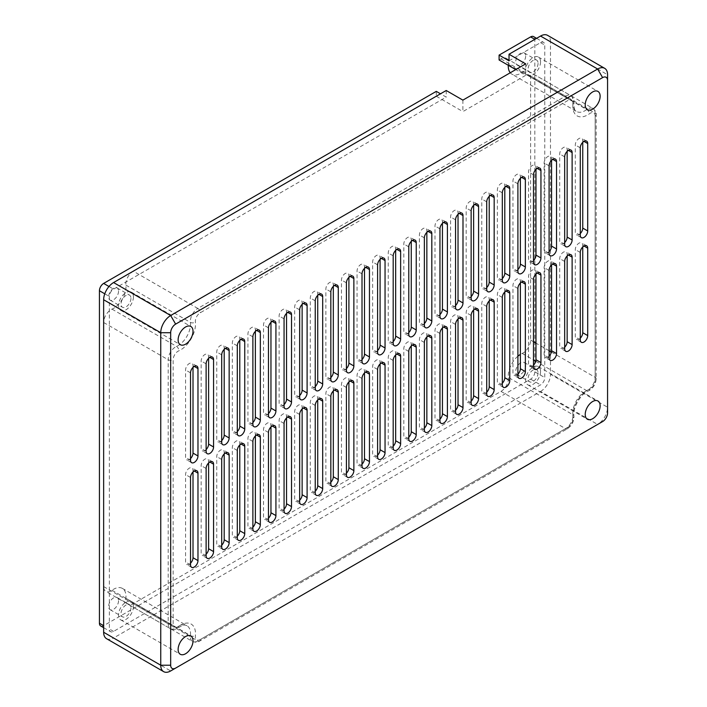 <?xml version="1.0" encoding="UTF-8"?>
<svg xmlns="http://www.w3.org/2000/svg" width="707" height="707" viewBox="0 0 707 707"><rect width="100%" height="100%" fill="white"/><g stroke="black" fill="none" stroke-linecap="round" stroke-linejoin="round"><path stroke-width="0.53" stroke-dasharray="3.54 2.65" d="M517.904 356.187A17.551 10.137 120 0 0 508.377 377.45A10.534 6.08 -60 0 1 500.989 391.395L133.278 603.681A10.534 6.08 -60 0 1 128.011 604.202A10.534 6.08 -60 0 1 125.89 598.272A17.551 10.137 120 0 0 122.355 588.392A17.551 10.137 120 0 0 112.024 590.274A10.534 6.08 -60 0 1 105.829 591.397A10.534 6.08 -60 0 1 103.646 586.571L103.646 322.507A10.534 6.08 -60 0 1 112.024 309.136A17.551 10.137 120 0 0 125.89 285.115A10.534 6.08 -60 0 1 133.278 271.179L197.819 308.438L565.529 96.152A3.508 2.024 60 0 1 568.013 100.447L200.302 312.741A7.017 4.056 120 0 0 195.379 322.038A21.06 12.16 -60 0 1 178.738 350.858A7.017 4.056 120 0 0 173.153 359.766L173.153 623.839A7.017 4.056 120 0 0 178.738 626.305A21.06 12.16 -60 0 1 195.379 635.911A7.017 4.056 120 0 0 200.302 639.517L568.013 427.222A7.017 4.056 120 0 0 572.935 417.925A21.06 12.16 -60 0 1 589.576 389.106A7.017 4.056 120 0 0 595.161 380.198L595.161 116.125A7.017 4.056 120 0 0 589.576 113.659A21.06 12.16 -60 0 1 572.935 104.053A7.017 4.056 120 0 0 568.013 100.447M510.26 72.768A17.551 10.137 120 0 0 511.912 74.182A17.551 10.137 120 0 0 522.243 72.3A10.534 6.08 -60 0 1 528.438 71.177A10.534 6.08 -60 0 1 530.621 75.994L530.621 340.067A10.534 6.08 -60 0 1 522.243 353.438A17.551 10.137 120 0 0 520.387 354.393M499.089 59.98L500.989 58.884A10.534 6.08 -60 0 1 506.247 58.363A10.534 6.08 -60 0 1 508.377 64.293A17.551 10.137 120 0 0 508.298 65.291M100.668 625.96A5.965 3.447 120 0 0 103.646 625.668L530.621 379.155A5.965 3.447 120 0 0 534.837 371.847L534.837 39.345A5.965 3.447 120 0 0 533.599 36.614M436.29 91.371L436.29 96.24L133.278 271.179M525.654 56.109A7.017 4.056 -60 0 1 522.588 63.179A7.017 4.056 -60 0 1 517.179 65.062A7.017 4.056 -60 0 1 517.179 56.949A7.017 4.056 -60 0 1 524.196 52.892A7.017 4.056 -60 0 1 525.654 56.109M118.546 291.151A7.017 4.056 -60 0 1 115.48 298.221A7.017 4.056 -60 0 1 110.071 300.104A7.017 4.056 -60 0 1 110.071 291.991A7.017 4.056 -60 0 1 117.088 287.943A7.017 4.056 -60 0 1 118.546 291.151M525.654 365.687A7.017 4.056 -60 0 1 522.588 372.748A7.017 4.056 -60 0 1 517.179 374.63A7.017 4.056 -60 0 1 517.179 366.526A7.017 4.056 -60 0 1 524.196 362.47A7.017 4.056 -60 0 1 525.654 365.687M118.546 600.729A7.017 4.056 -60 0 1 115.48 607.79A7.017 4.056 -60 0 1 110.071 609.673A7.017 4.056 -60 0 1 110.071 601.569A7.017 4.056 -60 0 1 117.088 597.512A7.017 4.056 -60 0 1 118.546 600.729M170.67 670.952L597.645 424.447L540.546 391.484L113.58 637.988L170.67 670.952M607.569 412.976L607.569 74.739L550.479 41.775L550.479 374.286L607.569 407.25A14.043 8.104 120 0 1 597.68 424.421M442.441 327.977L442.441 326.298A5.267 3.04 120 0 0 441.354 323.886A5.267 3.04 120 0 0 437.297 325.3A5.267 3.04 120 0 0 434.999 330.593L434.999 418.023A5.267 3.04 120 0 0 436.086 420.435A5.267 3.04 120 0 0 439.957 419.207M411.262 241.352L411.262 239.673A5.267 3.04 120 0 0 410.175 237.26A5.267 3.04 120 0 0 406.118 238.674A5.267 3.04 120 0 0 403.821 243.977L403.821 331.397A5.267 3.04 120 0 0 404.908 333.81A5.267 3.04 120 0 0 408.779 332.59M380.083 259.354L380.083 257.675A5.267 3.04 120 0 0 378.996 255.262A5.267 3.04 120 0 0 374.94 256.676A5.267 3.04 120 0 0 372.642 261.979L372.642 349.399A5.267 3.04 120 0 0 373.729 351.812A5.267 3.04 120 0 0 377.6 350.584M348.905 277.356L348.905 275.677A5.267 3.04 120 0 0 347.817 273.264A5.267 3.04 120 0 0 343.761 274.678A5.267 3.04 120 0 0 341.463 279.972L341.463 367.401A5.267 3.04 120 0 0 342.55 369.814A5.267 3.04 120 0 0 346.421 368.586M473.619 205.348L473.619 203.669A5.267 3.04 120 0 0 472.532 201.265A5.267 3.04 120 0 0 468.476 202.67A5.267 3.04 120 0 0 466.178 207.973L466.178 295.402A5.267 3.04 120 0 0 467.265 297.806A5.267 3.04 120 0 0 471.136 296.587M504.798 187.355L504.798 185.676A5.267 3.04 120 0 0 503.711 183.263A5.267 3.04 120 0 0 499.655 184.668A5.267 3.04 120 0 0 497.357 189.971L497.357 277.4A5.267 3.04 120 0 0 498.444 279.804A5.267 3.04 120 0 0 502.315 278.585M535.977 169.353L535.977 167.674A5.267 3.04 120 0 0 534.89 165.261A5.267 3.04 120 0 0 530.833 166.675A5.267 3.04 120 0 0 528.536 171.969L528.536 259.398A5.267 3.04 120 0 0 529.623 261.811A5.267 3.04 120 0 0 533.493 260.583M582.745 142.346L582.745 140.666A5.267 3.04 120 0 0 581.658 138.263A5.267 3.04 120 0 0 577.601 139.668A5.267 3.04 120 0 0 575.304 144.97L575.304 232.391A5.267 3.04 120 0 0 576.391 234.804A5.267 3.04 120 0 0 580.27 233.584M348.905 381.983L348.905 380.304A5.267 3.04 120 0 0 347.817 377.892A5.267 3.04 120 0 0 343.761 379.297A5.267 3.04 120 0 0 341.463 384.599L341.463 472.029A5.267 3.04 120 0 0 342.55 474.432A5.267 3.04 120 0 0 346.421 473.213M302.136 304.355L302.136 302.676A5.267 3.04 120 0 0 301.049 300.263A5.267 3.04 120 0 0 296.993 301.677A5.267 3.04 120 0 0 294.695 306.979L294.695 394.4A5.267 3.04 120 0 0 295.782 396.813A5.267 3.04 120 0 0 299.653 395.593M270.958 322.357L270.958 320.678A5.267 3.04 120 0 0 269.871 318.265A5.267 3.04 120 0 0 265.814 319.679A5.267 3.04 120 0 0 263.517 324.981L263.517 412.402A5.267 3.04 120 0 0 264.604 414.815A5.267 3.04 120 0 0 268.474 413.595M239.779 444.986L239.779 443.307A5.267 3.04 120 0 0 238.692 440.894A5.267 3.04 120 0 0 234.636 442.308A5.267 3.04 120 0 0 232.338 447.602L232.338 535.031A5.267 3.04 120 0 0 233.425 537.444A5.267 3.04 120 0 0 237.296 536.215M208.6 358.361L208.6 356.682A5.267 3.04 120 0 0 207.513 354.269A5.267 3.04 120 0 0 203.457 355.683A5.267 3.04 120 0 0 201.159 360.977L201.159 448.406A5.267 3.04 120 0 0 202.246 450.819A5.267 3.04 120 0 0 206.117 449.59M193.011 471.984L193.011 470.305A5.267 3.04 120 0 0 191.924 467.893A5.267 3.04 120 0 0 187.868 469.307A5.267 3.04 120 0 0 185.57 474.6L185.57 562.03A5.267 3.04 120 0 0 186.657 564.442A5.267 3.04 120 0 0 190.528 563.214M224.19 453.982L224.19 452.303A5.267 3.04 120 0 0 223.103 449.891A5.267 3.04 120 0 0 219.046 451.305A5.267 3.04 120 0 0 216.749 456.607L216.749 544.028A5.267 3.04 120 0 0 217.836 546.44A5.267 3.04 120 0 0 221.706 545.221M255.368 435.98L255.368 434.301A5.267 3.04 120 0 0 254.281 431.889A5.267 3.04 120 0 0 250.225 433.303A5.267 3.04 120 0 0 247.927 438.605L247.927 526.026A5.267 3.04 120 0 0 249.014 528.438A5.267 3.04 120 0 0 252.885 527.219M286.547 313.36L286.547 311.681A5.267 3.04 120 0 0 285.46 309.268A5.267 3.04 120 0 0 281.404 310.682A5.267 3.04 120 0 0 279.106 315.976L279.106 403.405A5.267 3.04 120 0 0 280.193 405.818A5.267 3.04 120 0 0 284.064 404.59M317.726 295.358L317.726 293.679A5.267 3.04 120 0 0 316.639 291.266A5.267 3.04 120 0 0 312.582 292.68A5.267 3.04 120 0 0 310.285 297.974L310.285 385.403A5.267 3.04 120 0 0 311.372 387.816A5.267 3.04 120 0 0 315.242 386.588M582.745 246.973L582.745 245.294A5.267 3.04 120 0 0 581.658 242.881A5.267 3.04 120 0 0 577.601 244.295A5.267 3.04 120 0 0 575.304 249.598L575.304 337.018A5.267 3.04 120 0 0 576.391 339.431A5.267 3.04 120 0 0 580.27 338.211M551.566 160.348L551.566 158.668A5.267 3.04 120 0 0 550.479 156.256A5.267 3.04 120 0 0 546.423 157.67A5.267 3.04 120 0 0 544.125 162.972L544.125 250.393A5.267 3.04 120 0 0 545.212 252.806A5.267 3.04 120 0 0 549.083 251.586M520.387 282.977L520.387 281.298A5.267 3.04 120 0 0 519.3 278.885A5.267 3.04 120 0 0 515.244 280.299A5.267 3.04 120 0 0 512.946 285.593L512.946 373.022A5.267 3.04 120 0 0 514.033 375.435A5.267 3.04 120 0 0 517.904 374.206M489.209 196.352L489.209 194.672A5.267 3.04 120 0 0 488.122 192.26A5.267 3.04 120 0 0 484.065 193.674A5.267 3.04 120 0 0 481.767 198.967L481.767 286.397A5.267 3.04 120 0 0 482.854 288.81A5.267 3.04 120 0 0 486.725 287.581M458.03 318.981L458.03 317.302A5.267 3.04 120 0 0 456.943 314.889A5.267 3.04 120 0 0 452.887 316.294A5.267 3.04 120 0 0 450.589 321.597L450.589 409.026A5.267 3.04 120 0 0 451.676 411.43A5.267 3.04 120 0 0 455.547 410.21M364.494 268.351L364.494 266.672A5.267 3.04 120 0 0 363.407 264.268A5.267 3.04 120 0 0 359.35 265.673A5.267 3.04 120 0 0 357.053 270.975L357.053 358.405A5.267 3.04 120 0 0 358.14 360.809A5.267 3.04 120 0 0 362.011 359.589M395.673 250.358L395.673 248.678A5.267 3.04 120 0 0 394.586 246.266A5.267 3.04 120 0 0 390.529 247.671A5.267 3.04 120 0 0 388.231 252.973L388.231 340.403A5.267 3.04 120 0 0 389.318 342.807A5.267 3.04 120 0 0 393.189 341.587M426.851 232.356L426.851 230.676A5.267 3.04 120 0 0 425.764 228.264A5.267 3.04 120 0 0 421.708 229.678A5.267 3.04 120 0 0 419.41 234.971L419.41 322.401A5.267 3.04 120 0 0 420.497 324.813A5.267 3.04 120 0 0 424.368 323.585M426.851 336.974L426.851 335.295A5.267 3.04 120 0 0 425.764 332.891A5.267 3.04 120 0 0 421.708 334.296A5.267 3.04 120 0 0 419.41 339.599L419.41 427.028A5.267 3.04 120 0 0 420.497 429.432A5.267 3.04 120 0 0 424.368 428.212M411.262 345.979L411.262 344.3A5.267 3.04 120 0 0 410.175 341.888A5.267 3.04 120 0 0 406.118 343.302A5.267 3.04 120 0 0 403.821 348.595L403.821 436.025A5.267 3.04 120 0 0 404.908 438.437A5.267 3.04 120 0 0 408.779 437.209M380.083 363.981L380.083 362.302A5.267 3.04 120 0 0 378.996 359.89A5.267 3.04 120 0 0 374.94 361.304A5.267 3.04 120 0 0 372.642 366.597L372.642 454.027A5.267 3.04 120 0 0 373.729 456.439A5.267 3.04 120 0 0 377.6 455.211M333.315 286.353L333.315 284.674A5.267 3.04 120 0 0 332.228 282.27A5.267 3.04 120 0 0 328.172 283.675A5.267 3.04 120 0 0 325.874 288.977L325.874 376.398A5.267 3.04 120 0 0 326.961 378.811A5.267 3.04 120 0 0 330.832 377.591M473.619 309.975L473.619 308.296A5.267 3.04 120 0 0 472.532 305.884A5.267 3.04 120 0 0 468.476 307.298A5.267 3.04 120 0 0 466.178 312.6L466.178 400.021A5.267 3.04 120 0 0 467.265 402.433A5.267 3.04 120 0 0 471.136 401.214M504.798 291.973L504.798 290.294A5.267 3.04 120 0 0 503.711 287.882A5.267 3.04 120 0 0 499.655 289.296A5.267 3.04 120 0 0 497.357 294.598L497.357 382.019A5.267 3.04 120 0 0 498.444 384.431A5.267 3.04 120 0 0 502.315 383.212M535.977 273.971L535.977 272.292A5.267 3.04 120 0 0 534.89 269.888A5.267 3.04 120 0 0 530.833 271.294A5.267 3.04 120 0 0 528.536 276.596L528.536 364.017A5.267 3.04 120 0 0 529.623 366.429A5.267 3.04 120 0 0 533.493 365.21M567.155 151.351L567.155 149.672A5.267 3.04 120 0 0 566.068 147.259A5.267 3.04 120 0 0 562.012 148.673A5.267 3.04 120 0 0 559.714 153.967L559.714 241.396A5.267 3.04 120 0 0 560.801 243.809A5.267 3.04 120 0 0 564.672 242.581M333.315 390.98L333.315 389.301A5.267 3.04 120 0 0 332.228 386.888A5.267 3.04 120 0 0 328.172 388.302A5.267 3.04 120 0 0 325.874 393.605L325.874 481.025A5.267 3.04 120 0 0 326.961 483.438A5.267 3.04 120 0 0 330.832 482.218M302.136 408.982L302.136 407.303A5.267 3.04 120 0 0 301.049 404.89A5.267 3.04 120 0 0 296.993 406.304A5.267 3.04 120 0 0 294.695 411.598L294.695 499.027A5.267 3.04 120 0 0 295.782 501.44A5.267 3.04 120 0 0 299.653 500.211M270.958 426.984L270.958 425.305A5.267 3.04 120 0 0 269.871 422.892A5.267 3.04 120 0 0 265.814 424.306A5.267 3.04 120 0 0 263.517 429.6L263.517 517.029A5.267 3.04 120 0 0 264.604 519.442A5.267 3.04 120 0 0 268.474 518.213M239.779 340.359L239.779 338.68A5.267 3.04 120 0 0 238.692 336.267A5.267 3.04 120 0 0 234.636 337.681A5.267 3.04 120 0 0 232.338 342.975L232.338 430.404A5.267 3.04 120 0 0 233.425 432.817A5.267 3.04 120 0 0 237.296 431.588M193.011 367.357L193.011 365.678A5.267 3.04 120 0 0 191.924 363.265A5.267 3.04 120 0 0 187.868 364.679A5.267 3.04 120 0 0 185.57 369.982L185.57 457.402A5.267 3.04 120 0 0 186.657 459.815A5.267 3.04 120 0 0 190.528 458.596M208.6 462.988L208.6 461.309A5.267 3.04 120 0 0 207.513 458.896A5.267 3.04 120 0 0 203.457 460.301A5.267 3.04 120 0 0 201.159 465.604L201.159 553.033A5.267 3.04 120 0 0 202.246 555.437A5.267 3.04 120 0 0 206.117 554.217M224.19 349.355L224.19 347.676A5.267 3.04 120 0 0 223.103 345.272A5.267 3.04 120 0 0 219.046 346.677A5.267 3.04 120 0 0 216.749 351.98L216.749 439.409A5.267 3.04 120 0 0 217.836 441.813A5.267 3.04 120 0 0 221.706 440.594M255.368 331.362L255.368 329.683A5.267 3.04 120 0 0 254.281 327.27A5.267 3.04 120 0 0 250.225 328.675A5.267 3.04 120 0 0 247.927 333.978L247.927 421.407A5.267 3.04 120 0 0 249.014 423.811A5.267 3.04 120 0 0 252.885 422.592M286.547 417.978L286.547 416.299A5.267 3.04 120 0 0 285.46 413.895A5.267 3.04 120 0 0 281.404 415.301A5.267 3.04 120 0 0 279.106 420.603L279.106 508.024A5.267 3.04 120 0 0 280.193 510.436A5.267 3.04 120 0 0 284.064 509.217M317.726 399.976L317.726 398.297A5.267 3.04 120 0 0 316.639 395.893A5.267 3.04 120 0 0 312.582 397.299A5.267 3.04 120 0 0 310.285 402.601L310.285 490.031A5.267 3.04 120 0 0 311.372 492.434A5.267 3.04 120 0 0 315.242 491.215M567.155 255.969L567.155 254.29A5.267 3.04 120 0 0 566.068 251.886A5.267 3.04 120 0 0 562.012 253.292A5.267 3.04 120 0 0 559.714 258.594L559.714 346.023A5.267 3.04 120 0 0 560.801 348.427A5.267 3.04 120 0 0 564.672 347.208M551.566 264.975L551.566 263.296A5.267 3.04 120 0 0 550.479 260.883A5.267 3.04 120 0 0 546.423 262.297A5.267 3.04 120 0 0 544.125 267.591L544.125 355.02A5.267 3.04 120 0 0 545.212 357.433A5.267 3.04 120 0 0 549.083 356.204M520.387 178.35L520.387 176.67A5.267 3.04 120 0 0 519.3 174.258A5.267 3.04 120 0 0 515.244 175.672A5.267 3.04 120 0 0 512.946 180.974L512.946 268.395A5.267 3.04 120 0 0 514.033 270.808A5.267 3.04 120 0 0 517.904 269.588M489.209 300.979L489.209 299.3A5.267 3.04 120 0 0 488.122 296.887A5.267 3.04 120 0 0 484.065 298.301A5.267 3.04 120 0 0 481.767 303.595L481.767 391.024A5.267 3.04 120 0 0 482.854 393.437A5.267 3.04 120 0 0 486.725 392.208M458.03 214.354L458.03 212.674A5.267 3.04 120 0 0 456.943 210.262A5.267 3.04 120 0 0 452.887 211.676A5.267 3.04 120 0 0 450.589 216.969L450.589 304.399A5.267 3.04 120 0 0 451.676 306.811A5.267 3.04 120 0 0 455.547 305.583M364.494 372.978L364.494 371.299A5.267 3.04 120 0 0 363.407 368.886A5.267 3.04 120 0 0 359.35 370.3A5.267 3.04 120 0 0 357.053 375.603L357.053 463.023A5.267 3.04 120 0 0 358.14 465.436A5.267 3.04 120 0 0 362.011 464.216M395.673 354.976L395.673 353.297A5.267 3.04 120 0 0 394.586 350.893A5.267 3.04 120 0 0 390.529 352.298A5.267 3.04 120 0 0 388.231 357.601L388.231 445.021A5.267 3.04 120 0 0 389.318 447.434A5.267 3.04 120 0 0 393.189 446.214M442.441 223.35L442.441 221.671A5.267 3.04 120 0 0 441.354 219.258A5.267 3.04 120 0 0 437.297 220.672A5.267 3.04 120 0 0 434.999 225.975L434.999 313.395A5.267 3.04 120 0 0 436.086 315.808A5.267 3.04 120 0 0 439.957 314.588M133.437 606.465A10.534 6.08 -60 0 1 128.842 617.061A10.534 6.08 -60 0 1 120.72 619.88A10.534 6.08 -60 0 1 120.72 607.72A10.534 6.08 -60 0 1 131.255 601.639A10.534 6.08 -60 0 1 133.437 606.465M540.546 371.414A10.534 6.08 -60 0 1 535.95 382.019A10.534 6.08 -60 0 1 527.837 384.838A10.534 6.08 -60 0 1 527.837 372.677A10.534 6.08 -60 0 1 538.363 366.597A10.534 6.08 -60 0 1 540.546 371.414M133.437 296.887A10.534 6.08 -60 0 1 128.842 307.483A10.534 6.08 -60 0 1 120.72 310.311A10.534 6.08 -60 0 1 120.72 298.142A10.534 6.08 -60 0 1 131.255 292.062A10.534 6.08 -60 0 1 133.437 296.887M540.546 61.845A10.534 6.08 -60 0 1 535.95 72.441A10.534 6.08 -60 0 1 527.837 75.26A10.534 6.08 -60 0 1 527.837 63.1A10.534 6.08 -60 0 1 538.363 57.02A10.534 6.08 -60 0 1 540.546 61.845M106.554 638.686A14.043 8.104 120 0 0 113.58 637.988M540.546 391.484A14.043 8.104 120 0 0 550.479 374.286M550.479 41.775A14.043 8.104 120 0 0 547.572 35.35M130.954 607.896A7.017 4.056 -60 0 1 127.887 614.957A7.017 4.056 -60 0 1 122.479 616.84A7.017 4.056 -60 0 1 122.479 608.736A7.017 4.056 -60 0 1 129.496 604.679A7.017 4.056 -60 0 1 130.954 607.896M538.062 372.854A7.017 4.056 -60 0 1 535.005 379.915A7.017 4.056 -60 0 1 529.587 381.798A7.017 4.056 -60 0 1 529.587 373.694A7.017 4.056 -60 0 1 536.613 369.637A7.017 4.056 -60 0 1 538.062 372.854M130.954 298.319A7.017 4.056 -60 0 1 127.887 305.389A7.017 4.056 -60 0 1 122.479 307.271A7.017 4.056 -60 0 1 122.479 299.158A7.017 4.056 -60 0 1 129.496 295.102A7.017 4.056 -60 0 1 130.954 298.319M538.062 63.276A7.017 4.056 -60 0 1 535.005 70.346A7.017 4.056 -60 0 1 529.587 72.22A7.017 4.056 -60 0 1 529.587 64.116A7.017 4.056 -60 0 1 536.613 60.06A7.017 4.056 -60 0 1 538.062 63.276M509.022 60.837L540.546 42.641A5.965 3.447 -60 0 1 543.533 42.34A5.965 3.447 -60 0 1 544.77 45.071L544.77 377.582A5.965 3.447 -60 0 1 540.546 384.891L113.58 631.395A5.965 3.447 -60 0 1 110.592 631.696A5.965 3.447 -60 0 1 109.355 628.965L109.355 296.454A5.965 3.447 -60 0 1 113.58 289.145L446.214 97.098L440.505 93.801M446.214 90.505L446.214 97.098M462.882 100.129L462.882 111.591L525.681 75.331L515.757 69.604M525.681 63.869L525.681 75.331M436.29 96.24L462.882 111.591M443.687 327.014L442.441 326.298M439.957 333.465L434.999 330.593M439.957 420.886L434.999 418.023M412.508 240.389L411.262 239.673M408.779 246.84L403.821 243.977M408.779 334.27L403.821 331.397M381.329 258.391L380.083 257.675M377.6 264.842L372.642 261.979M377.6 352.263L372.642 349.399M350.151 276.393L348.905 275.677M346.421 282.844L341.463 279.972M346.421 370.265L341.463 367.401M474.865 204.385L473.619 203.669M471.136 210.836L466.178 207.973M471.136 298.266L466.178 295.402M506.044 186.392L504.798 185.676M502.315 192.834L497.357 189.971M502.315 280.264L497.357 277.4M537.223 168.39L535.977 167.674M533.493 174.832L528.536 171.969M533.493 262.262L528.536 259.398M583.991 141.382L582.745 140.666M580.27 235.263L575.304 232.391M580.27 147.834L575.304 144.97M350.151 381.02L348.905 380.304M346.421 387.463L341.463 384.599M346.421 474.892L341.463 472.029M303.383 303.391L302.136 302.676M299.653 309.843L294.695 306.979M299.653 397.272L294.695 394.4M272.204 321.393L270.958 320.678M268.474 327.845L263.517 324.981M268.474 415.274L263.517 412.402M241.025 444.023L239.779 443.307M237.296 450.474L232.338 447.602M237.296 537.894L232.338 535.031M209.846 357.397L208.6 356.682M206.117 363.849L201.159 360.977M206.117 451.269L201.159 448.406M194.257 471.021L193.011 470.305M190.528 477.472L185.57 474.6M190.528 564.893L185.57 562.03M225.436 453.019L224.19 452.303M221.706 459.47L216.749 456.607M221.706 546.9L216.749 544.028M256.614 435.017L255.368 434.301M252.885 441.468L247.927 438.605M252.885 528.898L247.927 526.026M287.793 312.397L286.547 311.681M284.064 318.848L279.106 315.976M284.064 406.269L279.106 403.405M318.972 294.395L317.726 293.679M315.242 300.846L310.285 297.974M315.242 388.267L310.285 385.403M583.991 246.009L582.745 245.294M580.27 252.461L575.304 249.598M580.27 339.881L575.304 337.018M552.812 159.384L551.566 158.668M549.083 165.836L544.125 162.972M549.083 253.265L544.125 250.393M521.633 282.013L520.387 281.298M517.904 288.465L512.946 285.593M517.904 375.885L512.946 373.022M490.455 195.388L489.209 194.672M486.725 201.84L481.767 198.967M486.725 289.26L481.767 286.397M459.276 318.017L458.03 317.302M455.547 324.46L450.589 321.597M455.547 411.889L450.589 409.026M365.74 267.396L364.494 266.672M362.011 273.839L357.053 270.975M362.011 361.268L357.053 358.405M396.919 249.394L395.673 248.678M393.189 255.837L388.231 252.973M393.189 343.266L388.231 340.403M428.097 231.392L426.851 230.676M424.368 237.844L419.41 234.971M424.368 325.264L419.41 322.401M428.097 336.011L426.851 335.295M424.368 342.462L419.41 339.599M424.368 429.891L419.41 427.028M412.508 345.016L411.262 344.3M408.779 351.467L403.821 348.595M408.779 438.888L403.821 436.025M381.329 363.018L380.083 362.302M377.6 369.469L372.642 366.597M377.6 456.89L372.642 454.027M334.561 285.389L333.315 284.674M330.832 291.841L325.874 288.977M330.832 379.27L325.874 376.398M474.865 309.012L473.619 308.296M471.136 315.463L466.178 312.6M471.136 402.893L466.178 400.021M506.044 291.01L504.798 290.294M502.315 297.461L497.357 294.598M502.315 384.891L497.357 382.019M537.223 273.008L535.977 272.292M533.493 279.459L528.536 276.596M533.493 366.889L528.536 364.017M568.401 150.388L567.155 149.672M564.672 156.839L559.714 153.967M564.672 244.26L559.714 241.396M334.561 390.017L333.315 389.301M330.832 396.468L325.874 393.605M330.832 483.897L325.874 481.025M303.383 408.019L302.136 407.303M299.653 414.47L294.695 411.598M299.653 501.89L294.695 499.027M272.204 426.021L270.958 425.305M268.474 432.472L263.517 429.6M268.474 519.892L263.517 517.029M241.025 339.395L239.779 338.68M237.296 345.847L232.338 342.975M237.296 433.267L232.338 430.404M194.257 366.394L193.011 365.678M190.528 372.845L185.57 369.982M190.528 460.275L185.57 457.402M209.846 462.024L208.6 461.309M206.117 468.467L201.159 465.604M206.117 555.896L201.159 553.033M225.436 348.392L224.19 347.676M221.706 354.843L216.749 351.98M221.706 442.273L216.749 439.409M256.614 330.399L255.368 329.683M252.885 336.841L247.927 333.978M252.885 424.271L247.927 421.407M287.793 417.015L286.547 416.299M284.064 423.466L279.106 420.603M284.064 510.896L279.106 508.024M318.972 399.022L317.726 398.297M315.242 405.465L310.285 402.601M315.242 492.894L310.285 490.031M568.401 255.015L567.155 254.29M564.672 261.457L559.714 258.594M564.672 348.887L559.714 346.023M552.812 264.011L551.566 263.296M549.083 270.463L544.125 267.591M549.083 357.883L544.125 355.02M521.633 177.386L520.387 176.67M517.904 183.838L512.946 180.974M517.904 271.267L512.946 268.395M490.455 300.015L489.209 299.3M486.725 306.467L481.767 303.595M486.725 393.887L481.767 391.024M459.276 213.39L458.03 212.674M455.547 219.842L450.589 216.969M455.547 307.262L450.589 304.399M365.74 372.015L364.494 371.299M362.011 378.466L357.053 375.603M362.011 465.895L357.053 463.023M396.919 354.013L395.673 353.297M393.189 360.464L388.231 357.601M393.189 447.893L388.231 445.021M443.687 222.387L442.441 221.671M439.957 228.838L434.999 225.975M439.957 316.268L434.999 313.395M500.989 58.884L565.529 96.152A10.534 6.08 -60 0 1 570.796 95.631A10.534 6.08 -60 0 1 572.917 101.561A17.551 10.137 120 0 0 576.452 111.441A17.551 10.137 120 0 0 586.783 109.567A10.534 6.08 -60 0 1 592.979 108.436A10.534 6.08 -60 0 1 595.161 113.261L595.161 377.326A10.534 6.08 -60 0 1 586.783 390.697A17.551 10.137 120 0 0 572.917 414.717A10.534 6.08 -60 0 1 565.529 428.654L197.819 640.949A10.534 6.08 -60 0 1 192.56 641.47A10.534 6.08 -60 0 1 190.43 635.54A17.551 10.137 120 0 0 186.895 625.66A17.551 10.137 120 0 0 176.564 627.533A10.534 6.08 -60 0 1 170.369 628.656A10.534 6.08 -60 0 1 168.186 623.839L168.186 359.766A10.534 6.08 -60 0 1 176.564 346.395A17.551 10.137 120 0 0 190.43 322.383A10.534 6.08 -60 0 1 197.819 308.438A3.508 2.024 60 0 1 200.302 312.741M508.377 64.293L572.917 101.561A3.508 1.759 -174.1 0 1 573.943 102.983A3.508 1.759 -174.1 0 1 572.935 104.053M522.243 72.3L586.783 109.567A3.508 1.759 54.1 0 1 589.576 113.659M530.621 75.994L595.161 113.261A3.508 2.024 180 0 1 596.187 114.693A3.508 2.024 180 0 1 595.161 116.125M551.407 352.068L595.161 377.326A3.508 2.024 180 0 1 596.187 378.766A3.508 2.024 180 0 1 595.161 380.198M535.773 361.25L586.783 390.697A3.508 2.262 -113.4 0 0 588.48 390.9A3.508 2.262 -113.4 0 0 589.576 389.106M572.935 417.925A3.508 2.262 -6.6 0 0 573.943 416.087A3.508 2.262 -6.6 0 0 572.917 414.717L508.377 377.45M500.989 391.395L565.529 428.654A3.508 2.024 -120 0 0 567.279 428.831A3.508 2.024 -120 0 0 568.013 427.222M133.278 603.681L197.819 640.949A3.508 2.024 -120 0 0 199.577 641.125A3.508 2.024 -120 0 0 200.302 639.517M125.89 598.272L190.43 635.54A3.508 1.759 5.9 0 0 195.379 635.911M112.024 590.274L176.564 627.533A3.508 1.759 -125.9 0 0 178.314 627.71A3.508 1.759 -125.9 0 0 178.738 626.305M103.646 586.571L168.186 623.839A3.508 2.024 0 0 0 173.153 623.839M103.646 322.507L168.186 359.766A3.508 2.024 0 0 0 173.153 359.766M112.024 309.136L176.564 346.395A3.508 2.262 66.6 0 1 178.738 350.858M125.89 285.115L190.43 322.383A3.508 2.262 -6.6 0 0 195.379 322.038M108.993 286.503L113.58 289.145M104.769 293.812L109.355 296.454M113.58 631.395L109.355 628.965M530.621 379.155L540.546 384.891M534.837 371.847L544.77 377.582M540.546 42.641L544.77 45.071M549.083 350.725L535.977 343.16M533.493 341.728L530.621 340.067M522.243 353.438L533.493 359.934M446.32 326.758L441.354 323.886M441.053 423.299L436.086 420.435M415.142 240.133L410.175 237.26M409.874 336.673L404.908 333.81M383.963 258.135L378.996 255.262M378.696 354.675L373.729 351.812M352.784 276.128L347.817 273.264M347.517 372.677L342.55 369.814M477.499 204.129L472.532 201.265M472.232 300.678L467.265 297.806M508.678 186.127L503.711 183.263M503.411 282.676L498.444 279.804M539.856 168.125L534.89 165.261M534.589 264.674L529.623 261.811M581.357 237.676L576.391 234.804M586.624 141.126L581.658 138.263M352.784 380.755L347.817 377.892M347.517 477.305L342.55 474.432M306.016 303.135L301.049 300.263M300.749 399.676L295.782 396.813M274.837 321.137L269.871 318.265M269.57 417.678L264.604 414.815M243.659 443.757L238.692 440.894M238.392 540.307L233.425 537.444M212.48 357.132L207.513 354.269M207.213 453.682L202.246 450.819M196.891 470.765L191.924 467.893M191.624 567.306L186.657 564.442M228.069 452.763L223.103 449.891M222.802 549.304L217.836 546.44M259.248 434.761L254.281 431.889M253.981 531.302L249.014 528.438M290.427 312.132L285.46 309.268M285.16 408.681L280.193 405.818M321.605 294.13L316.639 291.266M316.338 390.679L311.372 387.816M586.624 245.753L581.658 242.881M581.357 342.294L576.391 339.431M555.446 159.128L550.479 156.256M550.179 255.669L545.212 252.806M524.267 281.748L519.3 278.885M519 378.298L514.033 375.435M493.088 195.132L488.122 192.26M487.821 291.673L482.854 288.81M461.91 317.752L456.943 314.889M456.642 414.302L451.676 411.43M368.374 267.131L363.407 264.268M363.106 363.681L358.14 360.809M399.552 249.129L394.586 246.266M394.285 345.679L389.318 342.807M430.731 231.127L425.764 228.264M425.464 327.677L420.497 324.813M430.731 335.754L425.764 332.891M425.464 432.304L420.497 429.432M415.142 344.751L410.175 341.888M409.874 441.301L404.908 438.437M383.963 362.753L378.996 359.89M378.696 459.303L373.729 456.439M337.195 285.133L332.228 282.27M331.928 381.683L326.961 378.811M477.499 308.756L472.532 305.884M472.232 405.297L467.265 402.433M508.678 290.754L503.711 287.882M503.411 387.295L498.444 384.431M539.856 272.752L534.89 269.888M534.589 369.301L529.623 366.429M571.035 150.123L566.068 147.259M565.768 246.672L560.801 243.809M337.195 389.76L332.228 386.888M331.928 486.301L326.961 483.438M306.016 407.753L301.049 404.89M300.749 504.303L295.782 501.44M274.837 425.755L269.871 422.892M269.57 522.305L264.604 519.442M243.659 339.139L238.692 336.267M238.392 435.68L233.425 432.817M196.891 366.138L191.924 363.265M191.624 462.687L186.657 459.815M212.48 461.759L207.513 458.896M207.213 558.309L202.246 555.437M228.069 348.136L223.103 345.272M222.802 444.685L217.836 441.813M259.248 330.134L254.281 327.27M253.981 426.683L249.014 423.811M290.427 416.759L285.46 413.895M285.16 513.309L280.193 510.436M321.605 398.757L316.639 395.893M316.338 495.307L311.372 492.434M571.035 254.75L566.068 251.886M565.768 351.299L560.801 348.427M555.446 263.746L550.479 260.883M550.179 360.296L545.212 357.433M524.267 177.13L519.3 174.258M519 273.671L514.033 270.808M493.088 299.75L488.122 296.887M487.821 396.3L482.854 393.437M461.91 213.125L456.943 210.262M456.642 309.675L451.676 306.811M368.374 371.758L363.407 368.886M363.106 468.299L358.14 465.436M399.552 353.756L394.586 350.893M394.285 450.306L389.318 447.434M446.32 222.131L441.354 219.258M441.053 318.68L436.086 315.808M120.72 619.88L180.303 654.275M131.255 601.639L190.837 636.035M527.837 384.838L587.411 419.233M538.363 366.597L597.945 400.993M120.72 310.311L180.303 344.707M131.255 292.062L190.837 326.466M527.837 75.26L587.411 109.665M538.363 57.02L597.945 91.415M506.247 58.363L570.796 95.631C573.377 97.646 574.429 100.102 573.943 102.983C574.102 112.015 575.507 109.93 576.452 111.441L511.912 74.182M528.438 71.177L592.979 108.436C595.471 110.601 596.54 112.687 596.187 114.693L596.187 378.766C595.762 384.281 593.191 388.329 588.48 390.9C580.862 393.605 572.467 408.133 573.943 416.087C574.066 421.452 571.848 425.702 567.279 428.831L199.577 641.125C198.022 642.424 195.68 642.539 192.56 641.47L128.011 604.202M122.355 588.392L186.895 625.66C185.11 625.589 186.215 623.327 178.314 627.71C176.061 629.575 173.418 629.893 170.369 628.656L105.829 591.397M110.071 609.673L122.479 616.84M117.088 597.512L129.496 604.679M517.179 374.63L529.587 381.798M524.196 362.47L536.613 369.637M110.071 300.104L122.479 307.271M117.088 287.943L129.496 295.102M517.179 65.062L529.587 72.22M524.196 52.892L536.613 60.06M103.646 627.683L110.592 631.696M536.586 38.337L543.533 42.34"/><path stroke-width="1.06" d="M520.387 354.393A17.551 10.137 120 0 0 517.904 356.187M508.298 65.291A17.551 10.137 120 0 0 510.26 72.768M515.757 69.604L499.089 59.98L499.089 55.111L530.621 36.905L534.837 39.345M536.586 38.337L533.599 36.614A5.965 3.447 120 0 0 530.621 36.905M440.505 93.801L436.29 91.371L103.646 283.419A5.965 3.447 120 0 0 99.431 290.727L99.431 623.229A5.965 3.447 120 0 0 100.668 625.96L103.646 627.683M170.67 665.225L170.67 332.714A7.017 4.056 -60 0 1 175.636 324.115L602.611 77.611A7.017 4.056 -60 0 1 607.569 80.474L607.569 412.976A7.017 4.056 -60 0 1 602.611 421.575L175.636 668.088A7.017 4.056 -60 0 1 170.67 665.225L160.745 665.225A14.043 8.104 120 0 0 163.653 671.65A14.043 8.104 120 0 0 170.67 670.952L175.636 668.088M607.569 80.474L607.569 74.739A14.043 8.104 120 0 0 604.662 68.314A14.043 8.104 120 0 0 597.645 69.012L170.67 315.516A14.043 8.104 120 0 0 160.745 332.714L160.745 665.225L103.646 632.261L103.646 299.75L160.745 332.714L170.67 332.714M602.611 421.575L597.645 424.447A14.043 8.104 120 0 0 597.68 424.421M193.011 331.283A10.534 6.08 -60 0 1 188.416 341.879A10.534 6.08 -60 0 1 180.303 344.707A10.534 6.08 -60 0 1 180.303 332.546A10.534 6.08 -60 0 1 190.837 326.466A10.534 6.08 -60 0 1 193.011 331.283M600.128 96.24A10.534 6.08 -60 0 1 595.524 106.837A10.534 6.08 -60 0 1 587.411 109.665A10.534 6.08 -60 0 1 587.411 97.495A10.534 6.08 -60 0 1 597.945 91.415A10.534 6.08 -60 0 1 600.128 96.24M600.128 405.818A10.534 6.08 -60 0 1 595.524 416.414A10.534 6.08 -60 0 1 587.411 419.233A10.534 6.08 -60 0 1 587.411 407.073A10.534 6.08 -60 0 1 597.945 400.993A10.534 6.08 -60 0 1 600.128 405.818M193.011 640.86A10.534 6.08 -60 0 1 188.416 651.456A10.534 6.08 -60 0 1 180.303 654.275A10.534 6.08 -60 0 1 180.303 642.115A10.534 6.08 -60 0 1 190.837 636.035A10.534 6.08 -60 0 1 193.011 640.86M439.957 420.886L439.957 333.465A5.267 3.04 -60 0 1 442.264 328.163A5.267 3.04 -60 0 1 446.32 326.758A5.267 3.04 -60 0 1 447.407 329.162L447.407 416.591A5.267 3.04 -60 0 1 445.11 421.893A5.267 3.04 -60 0 1 441.053 423.299A5.267 3.04 -60 0 1 439.957 420.886M408.779 334.27L408.779 246.84A5.267 3.04 -60 0 1 411.085 241.538A5.267 3.04 -60 0 1 415.142 240.133A5.267 3.04 -60 0 1 416.229 242.536L416.229 329.966A5.267 3.04 -60 0 1 413.931 335.268A5.267 3.04 -60 0 1 409.874 336.673A5.267 3.04 -60 0 1 408.779 334.27M377.6 352.263L377.6 264.842A5.267 3.04 -60 0 1 379.906 259.54A5.267 3.04 -60 0 1 383.963 258.135A5.267 3.04 -60 0 1 385.05 260.538L385.05 347.968A5.267 3.04 -60 0 1 382.752 353.27A5.267 3.04 -60 0 1 378.696 354.675A5.267 3.04 -60 0 1 377.6 352.263M346.421 370.265L346.421 282.844A5.267 3.04 -60 0 1 348.728 277.542A5.267 3.04 -60 0 1 352.784 276.128A5.267 3.04 -60 0 1 353.871 278.54L353.871 365.97A5.267 3.04 -60 0 1 351.573 371.272A5.267 3.04 -60 0 1 347.517 372.677A5.267 3.04 -60 0 1 346.421 370.265M471.136 298.266L471.136 210.836A5.267 3.04 -60 0 1 473.443 205.543A5.267 3.04 -60 0 1 477.499 204.129A5.267 3.04 -60 0 1 478.586 206.541L478.586 293.962A5.267 3.04 -60 0 1 476.288 299.264A5.267 3.04 -60 0 1 472.232 300.678A5.267 3.04 -60 0 1 471.136 298.266M502.315 280.264L502.315 192.834A5.267 3.04 -60 0 1 504.621 187.541A5.267 3.04 -60 0 1 508.678 186.127A5.267 3.04 -60 0 1 509.765 188.539L509.765 275.96A5.267 3.04 -60 0 1 507.467 281.262A5.267 3.04 -60 0 1 503.411 282.676A5.267 3.04 -60 0 1 502.315 280.264M533.493 262.262L533.493 174.832A5.267 3.04 -60 0 1 535.8 169.539A5.267 3.04 -60 0 1 539.856 168.125A5.267 3.04 -60 0 1 540.943 170.537L540.943 257.967A5.267 3.04 -60 0 1 538.646 263.26A5.267 3.04 -60 0 1 534.589 264.674A5.267 3.04 -60 0 1 533.493 262.262M580.27 147.834A5.267 3.04 -60 0 1 582.568 142.54A5.267 3.04 -60 0 1 586.624 141.126A5.267 3.04 -60 0 1 587.711 143.539L587.711 230.959A5.267 3.04 -60 0 1 585.414 236.262A5.267 3.04 -60 0 1 581.357 237.676A5.267 3.04 -60 0 1 580.27 235.263L580.27 147.834M346.421 474.892L346.421 387.463A5.267 3.04 -60 0 1 348.728 382.169A5.267 3.04 -60 0 1 352.784 380.755A5.267 3.04 -60 0 1 353.871 383.167L353.871 470.597A5.267 3.04 -60 0 1 351.573 475.891A5.267 3.04 -60 0 1 347.517 477.305A5.267 3.04 -60 0 1 346.421 474.892M299.653 397.272L299.653 309.843A5.267 3.04 -60 0 1 301.96 304.54A5.267 3.04 -60 0 1 306.016 303.135A5.267 3.04 -60 0 1 307.103 305.548L307.103 392.968A5.267 3.04 -60 0 1 304.805 398.271A5.267 3.04 -60 0 1 300.749 399.676A5.267 3.04 -60 0 1 299.653 397.272M268.474 415.274L268.474 327.845A5.267 3.04 -60 0 1 270.781 322.542A5.267 3.04 -60 0 1 274.837 321.137A5.267 3.04 -60 0 1 275.924 323.541L275.924 410.97A5.267 3.04 -60 0 1 273.627 416.273A5.267 3.04 -60 0 1 269.57 417.678A5.267 3.04 -60 0 1 268.474 415.274M237.296 537.894L237.296 450.474A5.267 3.04 -60 0 1 239.602 445.171A5.267 3.04 -60 0 1 243.659 443.757A5.267 3.04 -60 0 1 244.746 446.17L244.746 533.599A5.267 3.04 -60 0 1 242.448 538.893A5.267 3.04 -60 0 1 238.392 540.307A5.267 3.04 -60 0 1 237.296 537.894M206.117 451.269L206.117 363.849A5.267 3.04 -60 0 1 208.424 358.546A5.267 3.04 -60 0 1 212.48 357.132A5.267 3.04 -60 0 1 213.567 359.545L213.567 446.974A5.267 3.04 -60 0 1 211.269 452.268A5.267 3.04 -60 0 1 207.213 453.682A5.267 3.04 -60 0 1 206.117 451.269M190.528 564.893L190.528 477.472A5.267 3.04 -60 0 1 192.834 472.17A5.267 3.04 -60 0 1 196.891 470.765A5.267 3.04 -60 0 1 197.978 473.169L197.978 560.598A5.267 3.04 -60 0 1 195.68 565.9A5.267 3.04 -60 0 1 191.624 567.306A5.267 3.04 -60 0 1 190.528 564.893M221.706 546.9L221.706 459.47A5.267 3.04 -60 0 1 224.013 454.168A5.267 3.04 -60 0 1 228.069 452.763A5.267 3.04 -60 0 1 229.156 455.167L229.156 542.596A5.267 3.04 -60 0 1 226.859 547.898A5.267 3.04 -60 0 1 222.802 549.304A5.267 3.04 -60 0 1 221.706 546.9M252.885 528.898L252.885 441.468A5.267 3.04 -60 0 1 255.192 436.166A5.267 3.04 -60 0 1 259.248 434.761A5.267 3.04 -60 0 1 260.335 437.173L260.335 524.594A5.267 3.04 -60 0 1 258.037 529.897A5.267 3.04 -60 0 1 253.981 531.302A5.267 3.04 -60 0 1 252.885 528.898M284.064 406.269L284.064 318.848A5.267 3.04 -60 0 1 286.37 313.546A5.267 3.04 -60 0 1 290.427 312.132A5.267 3.04 -60 0 1 291.514 314.544L291.514 401.974A5.267 3.04 -60 0 1 289.216 407.267A5.267 3.04 -60 0 1 285.16 408.681A5.267 3.04 -60 0 1 284.064 406.269M315.242 388.267L315.242 300.846A5.267 3.04 -60 0 1 317.549 295.544A5.267 3.04 -60 0 1 321.605 294.13A5.267 3.04 -60 0 1 322.692 296.542L322.692 383.972A5.267 3.04 -60 0 1 320.395 389.265A5.267 3.04 -60 0 1 316.338 390.679A5.267 3.04 -60 0 1 315.242 388.267M580.27 339.881L580.27 252.461A5.267 3.04 -60 0 1 582.568 247.158A5.267 3.04 -60 0 1 586.624 245.753A5.267 3.04 -60 0 1 587.711 248.157L587.711 335.586A5.267 3.04 -60 0 1 585.414 340.889A5.267 3.04 -60 0 1 581.357 342.294A5.267 3.04 -60 0 1 580.27 339.881M549.083 253.265L549.083 165.836A5.267 3.04 -60 0 1 551.389 160.533A5.267 3.04 -60 0 1 555.446 159.128A5.267 3.04 -60 0 1 556.533 161.541L556.533 248.961A5.267 3.04 -60 0 1 554.235 254.264A5.267 3.04 -60 0 1 550.179 255.669A5.267 3.04 -60 0 1 549.083 253.265M517.904 375.885L517.904 288.465A5.267 3.04 -60 0 1 520.211 283.162A5.267 3.04 -60 0 1 524.267 281.748A5.267 3.04 -60 0 1 525.354 284.161L525.354 371.59A5.267 3.04 -60 0 1 523.056 376.884A5.267 3.04 -60 0 1 519 378.298A5.267 3.04 -60 0 1 517.904 375.885M486.725 289.26L486.725 201.84A5.267 3.04 -60 0 1 489.032 196.537A5.267 3.04 -60 0 1 493.088 195.132A5.267 3.04 -60 0 1 494.175 197.536L494.175 284.965A5.267 3.04 -60 0 1 491.878 290.268A5.267 3.04 -60 0 1 487.821 291.673A5.267 3.04 -60 0 1 486.725 289.26M455.547 411.889L455.547 324.46A5.267 3.04 -60 0 1 457.853 319.166A5.267 3.04 -60 0 1 461.91 317.752A5.267 3.04 -60 0 1 462.997 320.165L462.997 407.586A5.267 3.04 -60 0 1 460.699 412.888A5.267 3.04 -60 0 1 456.642 414.302A5.267 3.04 -60 0 1 455.547 411.889M362.011 361.268L362.011 273.839A5.267 3.04 -60 0 1 364.317 268.545A5.267 3.04 -60 0 1 368.374 267.131A5.267 3.04 -60 0 1 369.461 269.544L369.461 356.964A5.267 3.04 -60 0 1 367.163 362.267A5.267 3.04 -60 0 1 363.106 363.681A5.267 3.04 -60 0 1 362.011 361.268M393.189 343.266L393.189 255.837A5.267 3.04 -60 0 1 395.496 250.543A5.267 3.04 -60 0 1 399.552 249.129A5.267 3.04 -60 0 1 400.639 251.542L400.639 338.971A5.267 3.04 -60 0 1 398.341 344.265A5.267 3.04 -60 0 1 394.285 345.679A5.267 3.04 -60 0 1 393.189 343.266M424.368 325.264L424.368 237.844A5.267 3.04 -60 0 1 426.675 232.541A5.267 3.04 -60 0 1 430.731 231.127A5.267 3.04 -60 0 1 431.818 233.54L431.818 320.969A5.267 3.04 -60 0 1 429.52 326.263A5.267 3.04 -60 0 1 425.464 327.677A5.267 3.04 -60 0 1 424.368 325.264M424.368 429.891L424.368 342.462A5.267 3.04 -60 0 1 426.675 337.168A5.267 3.04 -60 0 1 430.731 335.754A5.267 3.04 -60 0 1 431.818 338.167L431.818 425.587A5.267 3.04 -60 0 1 429.52 430.89A5.267 3.04 -60 0 1 425.464 432.304A5.267 3.04 -60 0 1 424.368 429.891M408.779 438.888L408.779 351.467A5.267 3.04 -60 0 1 411.085 346.165A5.267 3.04 -60 0 1 415.142 344.751A5.267 3.04 -60 0 1 416.229 347.164L416.229 434.593A5.267 3.04 -60 0 1 413.931 439.887A5.267 3.04 -60 0 1 409.874 441.301A5.267 3.04 -60 0 1 408.779 438.888M377.6 456.89L377.6 369.469A5.267 3.04 -60 0 1 379.906 364.167A5.267 3.04 -60 0 1 383.963 362.753A5.267 3.04 -60 0 1 385.05 365.166L385.05 452.595A5.267 3.04 -60 0 1 382.752 457.889A5.267 3.04 -60 0 1 378.696 459.303A5.267 3.04 -60 0 1 377.6 456.89M330.832 379.27L330.832 291.841A5.267 3.04 -60 0 1 333.138 286.547A5.267 3.04 -60 0 1 337.195 285.133A5.267 3.04 -60 0 1 338.282 287.546L338.282 374.966A5.267 3.04 -60 0 1 335.984 380.269A5.267 3.04 -60 0 1 331.928 381.683A5.267 3.04 -60 0 1 330.832 379.27M471.136 402.893L471.136 315.463A5.267 3.04 -60 0 1 473.443 310.161A5.267 3.04 -60 0 1 477.499 308.756A5.267 3.04 -60 0 1 478.586 311.16L478.586 398.589A5.267 3.04 -60 0 1 476.288 403.891A5.267 3.04 -60 0 1 472.232 405.297A5.267 3.04 -60 0 1 471.136 402.893M502.315 384.891L502.315 297.461A5.267 3.04 -60 0 1 504.621 292.159A5.267 3.04 -60 0 1 508.678 290.754A5.267 3.04 -60 0 1 509.765 293.166L509.765 380.587A5.267 3.04 -60 0 1 507.467 385.889A5.267 3.04 -60 0 1 503.411 387.295A5.267 3.04 -60 0 1 502.315 384.891M533.493 366.889L533.493 279.459A5.267 3.04 -60 0 1 535.8 274.166A5.267 3.04 -60 0 1 539.856 272.752A5.267 3.04 -60 0 1 540.943 275.164L540.943 362.585A5.267 3.04 -60 0 1 538.646 367.887A5.267 3.04 -60 0 1 534.589 369.301A5.267 3.04 -60 0 1 533.493 366.889M564.672 244.26L564.672 156.839A5.267 3.04 -60 0 1 566.979 151.537A5.267 3.04 -60 0 1 571.035 150.123A5.267 3.04 -60 0 1 572.122 152.535L572.122 239.965A5.267 3.04 -60 0 1 569.824 245.258A5.267 3.04 -60 0 1 565.768 246.672A5.267 3.04 -60 0 1 564.672 244.26M330.832 483.897L330.832 396.468A5.267 3.04 -60 0 1 333.138 391.165A5.267 3.04 -60 0 1 337.195 389.76A5.267 3.04 -60 0 1 338.282 392.164L338.282 479.593A5.267 3.04 -60 0 1 335.984 484.896A5.267 3.04 -60 0 1 331.928 486.301A5.267 3.04 -60 0 1 330.832 483.897M299.653 501.89L299.653 414.47A5.267 3.04 -60 0 1 301.96 409.167A5.267 3.04 -60 0 1 306.016 407.753A5.267 3.04 -60 0 1 307.103 410.166L307.103 497.595A5.267 3.04 -60 0 1 304.805 502.898A5.267 3.04 -60 0 1 300.749 504.303A5.267 3.04 -60 0 1 299.653 501.89M268.474 519.892L268.474 432.472A5.267 3.04 -60 0 1 270.781 427.169A5.267 3.04 -60 0 1 274.837 425.755A5.267 3.04 -60 0 1 275.924 428.168L275.924 515.597A5.267 3.04 -60 0 1 273.627 520.891A5.267 3.04 -60 0 1 269.57 522.305A5.267 3.04 -60 0 1 268.474 519.892M237.296 433.267L237.296 345.847A5.267 3.04 -60 0 1 239.602 340.544A5.267 3.04 -60 0 1 243.659 339.139A5.267 3.04 -60 0 1 244.746 341.543L244.746 428.972A5.267 3.04 -60 0 1 242.448 434.275A5.267 3.04 -60 0 1 238.392 435.68A5.267 3.04 -60 0 1 237.296 433.267M190.528 460.275L190.528 372.845A5.267 3.04 -60 0 1 192.834 367.543A5.267 3.04 -60 0 1 196.891 366.138A5.267 3.04 -60 0 1 197.978 368.55L197.978 455.971A5.267 3.04 -60 0 1 195.68 461.273A5.267 3.04 -60 0 1 191.624 462.687A5.267 3.04 -60 0 1 190.528 460.275M206.117 555.896L206.117 468.467A5.267 3.04 -60 0 1 208.424 463.173A5.267 3.04 -60 0 1 212.48 461.759A5.267 3.04 -60 0 1 213.567 464.172L213.567 551.593A5.267 3.04 -60 0 1 211.269 556.895A5.267 3.04 -60 0 1 207.213 558.309A5.267 3.04 -60 0 1 206.117 555.896M221.706 442.273L221.706 354.843A5.267 3.04 -60 0 1 224.013 349.55A5.267 3.04 -60 0 1 228.069 348.136A5.267 3.04 -60 0 1 229.156 350.548L229.156 437.969A5.267 3.04 -60 0 1 226.859 443.271A5.267 3.04 -60 0 1 222.802 444.685A5.267 3.04 -60 0 1 221.706 442.273M252.885 424.271L252.885 336.841A5.267 3.04 -60 0 1 255.192 331.548A5.267 3.04 -60 0 1 259.248 330.134A5.267 3.04 -60 0 1 260.335 332.546L260.335 419.967A5.267 3.04 -60 0 1 258.037 425.269A5.267 3.04 -60 0 1 253.981 426.683A5.267 3.04 -60 0 1 252.885 424.271M284.064 510.896L284.064 423.466A5.267 3.04 -60 0 1 286.37 418.173A5.267 3.04 -60 0 1 290.427 416.759A5.267 3.04 -60 0 1 291.514 419.171L291.514 506.592A5.267 3.04 -60 0 1 289.216 511.895A5.267 3.04 -60 0 1 285.16 513.309A5.267 3.04 -60 0 1 284.064 510.896M315.242 492.894L315.242 405.465A5.267 3.04 -60 0 1 317.549 400.171A5.267 3.04 -60 0 1 321.605 398.757A5.267 3.04 -60 0 1 322.692 401.169L322.692 488.59A5.267 3.04 -60 0 1 320.395 493.893A5.267 3.04 -60 0 1 316.338 495.307A5.267 3.04 -60 0 1 315.242 492.894M564.672 348.887L564.672 261.457A5.267 3.04 -60 0 1 566.979 256.164A5.267 3.04 -60 0 1 571.035 254.75A5.267 3.04 -60 0 1 572.122 257.162L572.122 344.583A5.267 3.04 -60 0 1 569.824 349.885A5.267 3.04 -60 0 1 565.768 351.299A5.267 3.04 -60 0 1 564.672 348.887M549.083 357.883L549.083 270.463A5.267 3.04 -60 0 1 551.389 265.16A5.267 3.04 -60 0 1 555.446 263.746A5.267 3.04 -60 0 1 556.533 266.159L556.533 353.588A5.267 3.04 -60 0 1 554.235 358.891A5.267 3.04 -60 0 1 550.179 360.296A5.267 3.04 -60 0 1 549.083 357.883M517.904 271.267L517.904 183.838A5.267 3.04 -60 0 1 520.211 178.535A5.267 3.04 -60 0 1 524.267 177.13A5.267 3.04 -60 0 1 525.354 179.534L525.354 266.963A5.267 3.04 -60 0 1 523.056 272.266A5.267 3.04 -60 0 1 519 273.671A5.267 3.04 -60 0 1 517.904 271.267M486.725 393.887L486.725 306.467A5.267 3.04 -60 0 1 489.032 301.164A5.267 3.04 -60 0 1 493.088 299.75A5.267 3.04 -60 0 1 494.175 302.163L494.175 389.592A5.267 3.04 -60 0 1 491.878 394.886A5.267 3.04 -60 0 1 487.821 396.3A5.267 3.04 -60 0 1 486.725 393.887M455.547 307.262L455.547 219.842A5.267 3.04 -60 0 1 457.853 214.539A5.267 3.04 -60 0 1 461.91 213.125A5.267 3.04 -60 0 1 462.997 215.538L462.997 302.967A5.267 3.04 -60 0 1 460.699 308.261A5.267 3.04 -60 0 1 456.642 309.675A5.267 3.04 -60 0 1 455.547 307.262M362.011 465.895L362.011 378.466A5.267 3.04 -60 0 1 364.317 373.163A5.267 3.04 -60 0 1 368.374 371.758A5.267 3.04 -60 0 1 369.461 374.162L369.461 461.591A5.267 3.04 -60 0 1 367.163 466.894A5.267 3.04 -60 0 1 363.106 468.299A5.267 3.04 -60 0 1 362.011 465.895M393.189 447.893L393.189 360.464A5.267 3.04 -60 0 1 395.496 355.161A5.267 3.04 -60 0 1 399.552 353.756A5.267 3.04 -60 0 1 400.639 356.169L400.639 443.589A5.267 3.04 -60 0 1 398.341 448.892A5.267 3.04 -60 0 1 394.285 450.306A5.267 3.04 -60 0 1 393.189 447.893M439.957 316.268L439.957 228.838A5.267 3.04 -60 0 1 442.264 223.536A5.267 3.04 -60 0 1 446.32 222.131A5.267 3.04 -60 0 1 447.407 224.543L447.407 311.964A5.267 3.04 -60 0 1 445.11 317.266A5.267 3.04 -60 0 1 441.053 318.68A5.267 3.04 -60 0 1 439.957 316.268M439.957 419.207A5.267 3.04 120 0 0 442.441 413.728L442.441 327.977M408.779 332.59A5.267 3.04 120 0 0 411.262 327.102L411.262 241.352M377.6 350.584A5.267 3.04 120 0 0 380.083 345.104L380.083 259.354M346.421 368.586A5.267 3.04 120 0 0 348.905 363.106L348.905 277.356M471.136 296.587A5.267 3.04 120 0 0 473.619 291.098L473.619 205.348M502.315 278.585A5.267 3.04 120 0 0 504.798 273.096L504.798 187.355M533.493 260.583A5.267 3.04 120 0 0 535.977 255.094L535.977 169.353M580.27 233.584A5.267 3.04 120 0 0 582.745 228.096L582.745 142.346M346.421 473.213A5.267 3.04 120 0 0 348.905 467.725L348.905 381.983M299.653 395.593A5.267 3.04 120 0 0 302.136 390.105L302.136 304.355M268.474 413.595A5.267 3.04 120 0 0 270.958 408.107L270.958 322.357M237.296 536.215A5.267 3.04 120 0 0 239.779 530.727L239.779 444.986M206.117 449.59A5.267 3.04 120 0 0 208.6 444.102L208.6 358.361M190.528 563.214A5.267 3.04 120 0 0 193.011 557.735L193.011 471.984M221.706 545.221A5.267 3.04 120 0 0 224.19 539.733L224.19 453.982M252.885 527.219A5.267 3.04 120 0 0 255.368 521.731L255.368 435.98M284.064 404.59A5.267 3.04 120 0 0 286.547 399.102L286.547 313.36M315.242 386.588A5.267 3.04 120 0 0 317.726 381.1L317.726 295.358M580.27 338.211A5.267 3.04 120 0 0 582.745 332.723L582.745 246.973M549.083 251.586A5.267 3.04 120 0 0 551.566 246.098L551.566 160.348M517.904 374.206A5.267 3.04 120 0 0 520.387 368.718L520.387 282.977M486.725 287.581A5.267 3.04 120 0 0 489.209 282.102L489.209 196.352M455.547 410.21A5.267 3.04 120 0 0 458.03 404.722L458.03 318.981M362.011 359.589A5.267 3.04 120 0 0 364.494 354.101L364.494 268.351M393.189 341.587A5.267 3.04 120 0 0 395.673 336.099L395.673 250.358M424.368 323.585A5.267 3.04 120 0 0 426.851 318.097L426.851 232.356M424.368 428.212A5.267 3.04 120 0 0 426.851 422.724L426.851 336.974M408.779 437.209A5.267 3.04 120 0 0 411.262 431.721L411.262 345.979M377.6 455.211A5.267 3.04 120 0 0 380.083 449.723L380.083 363.981M330.832 377.591A5.267 3.04 120 0 0 333.315 372.103L333.315 286.353M471.136 401.214A5.267 3.04 120 0 0 473.619 395.726L473.619 309.975M502.315 383.212A5.267 3.04 120 0 0 504.798 377.724L504.798 291.973M533.493 365.21A5.267 3.04 120 0 0 535.977 359.722L535.977 273.971M564.672 242.581A5.267 3.04 120 0 0 567.155 237.092L567.155 151.351M330.832 482.218A5.267 3.04 120 0 0 333.315 476.73L333.315 390.98M299.653 500.211A5.267 3.04 120 0 0 302.136 494.732L302.136 408.982M268.474 518.213A5.267 3.04 120 0 0 270.958 512.725L270.958 426.984M237.296 431.588A5.267 3.04 120 0 0 239.779 426.109L239.779 340.359M190.528 458.596A5.267 3.04 120 0 0 193.011 453.107L193.011 367.357M206.117 554.217A5.267 3.04 120 0 0 208.6 548.729L208.6 462.988M221.706 440.594A5.267 3.04 120 0 0 224.19 435.105L224.19 349.355M252.885 422.592A5.267 3.04 120 0 0 255.368 417.103L255.368 331.362M284.064 509.217A5.267 3.04 120 0 0 286.547 503.729L286.547 417.978M315.242 491.215A5.267 3.04 120 0 0 317.726 485.727L317.726 399.976M564.672 347.208A5.267 3.04 120 0 0 567.155 341.72L567.155 255.969M549.083 356.204A5.267 3.04 120 0 0 551.566 350.725L551.566 264.975M517.904 269.588A5.267 3.04 120 0 0 520.387 264.1L520.387 178.35M486.725 392.208A5.267 3.04 120 0 0 489.209 386.72L489.209 300.979M455.547 305.583A5.267 3.04 120 0 0 458.03 300.095L458.03 214.354M362.011 464.216A5.267 3.04 120 0 0 364.494 458.728L364.494 372.978M393.189 446.214A5.267 3.04 120 0 0 395.673 440.726L395.673 354.976M439.957 314.588A5.267 3.04 120 0 0 442.441 309.1L442.441 223.35M103.646 632.261A14.043 8.104 120 0 0 106.554 638.686L163.653 671.65M499.089 55.111L509.022 60.837L509.022 54.245L525.681 63.869L462.882 100.129L446.214 90.505L113.58 282.553A14.043 8.104 120 0 0 103.646 299.75M604.662 68.314L547.572 35.35A14.043 8.104 120 0 0 540.546 36.048L597.645 69.012L602.611 77.611M509.022 54.245L540.546 36.048M113.58 282.553L170.67 315.516L175.636 324.115M447.407 329.162L443.687 327.014M447.407 416.591L442.441 413.728M416.229 242.536L412.508 240.389M416.229 329.966L411.262 327.102M385.05 260.538L381.329 258.391M385.05 347.968L380.083 345.104M353.871 278.54L350.151 276.393M353.871 365.97L348.905 363.106M478.586 206.541L474.865 204.385M478.586 293.962L473.619 291.098M509.765 188.539L506.044 186.392M509.765 275.96L504.798 273.096M540.943 170.537L537.223 168.39M540.943 257.967L535.977 255.094M587.711 143.539L583.991 141.382M587.711 230.959L582.745 228.096M353.871 383.167L350.151 381.02M353.871 470.597L348.905 467.725M307.103 305.548L303.383 303.391M307.103 392.968L302.136 390.105M275.924 323.541L272.204 321.393M275.924 410.97L270.958 408.107M244.746 446.17L241.025 444.023M244.746 533.599L239.779 530.727M213.567 359.545L209.846 357.397M213.567 446.974L208.6 444.102M197.978 473.169L194.257 471.021M197.978 560.598L193.011 557.735M229.156 455.167L225.436 453.019M229.156 542.596L224.19 539.733M260.335 437.173L256.614 435.017M260.335 524.594L255.368 521.731M291.514 314.544L287.793 312.397M291.514 401.974L286.547 399.102M322.692 296.542L318.972 294.395M322.692 383.972L317.726 381.1M587.711 248.157L583.991 246.009M587.711 335.586L582.745 332.723M556.533 161.541L552.812 159.384M556.533 248.961L551.566 246.098M525.354 284.161L521.633 282.013M525.354 371.59L520.387 368.718M494.175 197.536L490.455 195.388M494.175 284.965L489.209 282.102M462.997 320.165L459.276 318.017M462.997 407.586L458.03 404.722M369.461 269.544L365.74 267.396M369.461 356.964L364.494 354.101M400.639 251.542L396.919 249.394M400.639 338.971L395.673 336.099M431.818 233.54L428.097 231.392M431.818 320.969L426.851 318.097M431.818 338.167L428.097 336.011M431.818 425.587L426.851 422.724M416.229 347.164L412.508 345.016M416.229 434.593L411.262 431.721M385.05 365.166L381.329 363.018M385.05 452.595L380.083 449.723M338.282 287.546L334.561 285.389M338.282 374.966L333.315 372.103M478.586 311.16L474.865 309.012M478.586 398.589L473.619 395.726M509.765 293.166L506.044 291.01M509.765 380.587L504.798 377.724M540.943 275.164L537.223 273.008M540.943 362.585L535.977 359.722M572.122 152.535L568.401 150.388M572.122 239.965L567.155 237.092M338.282 392.164L334.561 390.017M338.282 479.593L333.315 476.73M307.103 410.166L303.383 408.019M307.103 497.595L302.136 494.732M275.924 428.168L272.204 426.021M275.924 515.597L270.958 512.725M244.746 341.543L241.025 339.395M244.746 428.972L239.779 426.109M197.978 368.55L194.257 366.394M197.978 455.971L193.011 453.107M213.567 464.172L209.846 462.024M213.567 551.593L208.6 548.729M229.156 350.548L225.436 348.392M229.156 437.969L224.19 435.105M260.335 332.546L256.614 330.399M260.335 419.967L255.368 417.103M291.514 419.171L287.793 417.015M291.514 506.592L286.547 503.729M322.692 401.169L318.972 399.022M322.692 488.59L317.726 485.727M572.122 257.162L568.401 255.015M572.122 344.583L567.155 341.72M556.533 266.159L552.812 264.011M556.533 353.588L551.566 350.725M525.354 179.534L521.633 177.386M525.354 266.963L520.387 264.1M494.175 302.163L490.455 300.015M494.175 389.592L489.209 386.72M462.997 215.538L459.276 213.39M462.997 302.967L458.03 300.095M369.461 374.162L365.74 372.015M369.461 461.591L364.494 458.728M400.639 356.169L396.919 354.013M400.639 443.589L395.673 440.726M447.407 224.543L443.687 222.387M447.407 311.964L442.441 309.1M103.646 283.419L108.993 286.503M99.431 290.727L104.769 293.812M99.431 623.229L103.646 625.668M551.407 352.068L549.083 350.725M535.977 343.16L533.493 341.728M533.493 359.934L535.773 361.25"/></g></svg>
